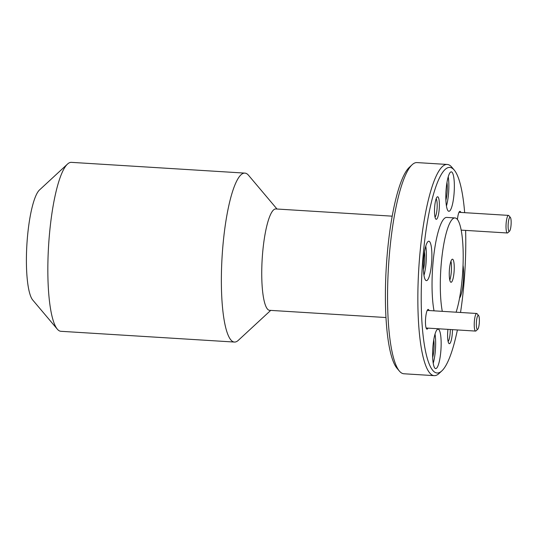 <?xml version="1.0" encoding="UTF-8"?>
<svg xmlns="http://www.w3.org/2000/svg" width="538" height="538" viewBox="0 0 538 538"><rect width="100%" height="100%" fill="white"/><g stroke="black" fill="none" stroke-linecap="round" stroke-linejoin="round"><path stroke-width="0.81" d="M451.732 171.992A19.751 4.109 93.5 0 0 451.315 171.857A19.751 4.109 93.5 0 0 446.063 190.284A19.751 4.109 93.5 0 0 448.443 211.145A19.751 4.109 93.5 0 0 448.867 211.279A19.751 4.109 93.5 0 0 454.119 192.86A19.751 4.109 93.5 0 0 451.732 171.992M429.263 241.354A19.751 4.109 93.5 0 0 428.847 241.219A19.751 4.109 93.5 0 0 423.594 259.646A19.751 4.109 93.5 0 0 425.982 280.506A19.751 4.109 93.5 0 0 426.399 280.641A19.751 4.109 93.5 0 0 431.651 262.214A19.751 4.109 93.5 0 0 429.263 241.354M438.524 329.303A19.751 4.109 93.5 0 0 438.1 329.169A19.751 4.109 93.5 0 0 432.855 347.595A19.751 4.109 93.5 0 0 435.235 368.456A19.751 4.109 93.5 0 0 435.659 368.591A19.751 4.109 93.5 0 0 440.911 350.164A19.751 4.109 93.5 0 0 438.524 329.303M244.904 173.115L71.386 162.355A84.634 17.599 93.5 0 0 67.539 164.05A84.634 17.599 93.5 0 0 48.588 245.738A84.634 17.599 93.5 0 0 57.297 329.142A84.634 17.599 93.5 0 0 59.106 330.722A84.634 17.599 93.5 0 0 60.915 331.3L234.434 342.06A84.634 17.599 -86.5 0 1 232.624 341.482A84.634 17.599 -86.5 0 1 222.402 252.08A84.634 17.599 -86.5 0 1 244.904 173.115A84.634 17.599 -86.5 0 1 246.713 173.687A84.634 17.599 -86.5 0 1 248.522 175.274L276.996 209.02M392.236 216.168L275.866 208.952A50.78 10.558 93.5 0 0 262.362 256.33A50.78 10.558 93.5 0 0 268.496 309.975A50.78 10.558 93.5 0 0 269.578 310.318L385.948 317.534M270.708 310.392L238.287 340.359A84.634 17.599 -86.5 0 1 234.434 342.06M460.837 212.436A9.872 2.051 93.5 0 0 460.192 211.394A9.872 2.051 93.5 0 0 459.533 211.521A9.872 2.051 93.5 0 0 457.448 219.497M429.068 310.527A9.872 2.051 93.5 0 0 428.423 309.484A9.872 2.051 93.5 0 0 427.757 309.612A9.872 2.051 93.5 0 0 425.551 319.142A9.872 2.051 93.5 0 0 426.567 328.873A9.872 2.051 93.5 0 0 426.775 329.061A9.872 2.051 93.5 0 0 427.979 328.126M447.946 329.364A11.285 2.347 93.5 0 0 448.853 343.385A11.285 2.347 93.5 0 0 449.089 343.6A11.285 2.347 93.5 0 0 452.471 329.646M437.878 196.847A11.285 2.347 93.5 0 0 437.125 197.002A11.285 2.347 93.5 0 0 434.596 207.89A11.285 2.347 93.5 0 0 435.76 219.013A11.285 2.347 93.5 0 0 436.002 219.222A11.285 2.347 93.5 0 0 439.196 209.356A11.285 2.347 93.5 0 0 437.878 196.847M464.671 212.678A102.973 21.412 93.5 0 0 454.254 170.075A102.973 21.412 93.5 0 0 452.055 168.152A102.973 21.412 93.5 0 0 422.902 258.166A102.973 21.412 93.5 0 0 434.912 372.303A102.973 21.412 93.5 0 0 441.799 370.931A102.973 21.412 93.5 0 0 457.401 329.949M460.528 312.477A102.973 21.412 93.5 0 0 465.619 230.399M441.799 370.931L439.001 373.52A105.798 21.997 -86.5 0 1 434.186 375.645A105.798 21.997 -86.5 0 1 431.927 374.925A105.798 21.997 -86.5 0 1 419.149 263.169A105.798 21.997 -86.5 0 1 447.28 164.46A105.798 21.997 -86.5 0 1 449.539 165.179A105.798 21.997 -86.5 0 1 451.792 167.163L454.254 170.075M447.28 164.46L416.984 162.584A105.798 21.997 93.5 0 0 412.162 164.709A105.798 21.997 93.5 0 0 388.483 266.814A105.798 21.997 93.5 0 0 399.371 371.065A105.798 21.997 93.5 0 0 401.63 373.049A105.798 21.997 93.5 0 0 403.883 373.769L434.186 375.645M442.297 311.347A52.899 10.995 -86.5 0 1 442.492 252.477A52.899 10.995 -86.5 0 1 455.02 217.944A52.899 10.995 -86.5 0 1 456.15 218.3A52.899 10.995 -86.5 0 1 463.205 256.404A52.899 10.995 -86.5 0 1 456.11 312.201M450.783 282.201A11.567 2.408 -86.5 0 1 449.391 269.982A11.567 2.408 -86.5 0 1 452.465 259.195A11.567 2.408 -86.5 0 1 452.714 259.269A11.567 2.408 -86.5 0 1 454.106 271.488A11.567 2.408 -86.5 0 1 451.032 282.282A11.567 2.408 -86.5 0 1 450.783 282.201M450.958 261.199A11.567 2.408 -86.5 0 1 449.781 280.11M446.977 182.503A12.556 2.609 -86.5 0 1 445.881 200.183M424.509 251.865A12.556 2.609 -86.5 0 1 423.413 269.545M433.762 339.808A12.556 2.609 -86.5 0 1 432.666 357.494M459.519 298.247A19.751 4.109 93.5 0 0 463.03 265.254M434.031 310.836A52.899 10.995 -86.5 0 1 434.227 251.966A52.899 10.995 -86.5 0 1 446.755 217.426L455.02 217.944M57.297 329.142L32.71 299.996A56.423 11.728 -86.5 0 1 26.9 244.393A56.423 11.728 -86.5 0 1 39.53 189.934L67.539 164.05M399.371 371.065L396.91 368.153A102.973 21.412 -86.5 0 1 386.311 266.68A102.973 21.412 -86.5 0 1 409.364 167.298L412.162 164.709M435.013 217.15A9.449 1.964 93.5 0 0 437.112 208.045A9.449 1.964 93.5 0 0 436.157 198.757M448.107 341.522A9.449 1.964 93.5 0 0 450.286 329.512M433.218 363.305A19.751 4.109 93.5 0 0 435.034 334.111M423.964 275.355A19.751 4.109 93.5 0 0 425.773 246.169M446.432 205.993A19.751 4.109 93.5 0 0 448.241 176.807M509.049 231.286A7.055 1.466 93.5 0 0 509.52 231.192A7.055 1.466 93.5 0 0 511.1 224.386A7.055 1.466 93.5 0 0 510.374 217.439A7.055 1.466 93.5 0 0 510.226 217.305A7.055 1.466 93.5 0 0 508.228 223.472A7.055 1.466 93.5 0 0 509.049 231.286M509.52 231.192L507.771 232.813A8.816 1.836 -86.5 0 1 507.368 232.988A8.816 1.836 -86.5 0 1 507.179 232.927A8.816 1.836 -86.5 0 1 506.117 223.613A8.816 1.836 -86.5 0 1 508.464 215.388A8.816 1.836 -86.5 0 1 508.652 215.449A8.816 1.836 -86.5 0 1 508.834 215.617L510.374 217.439M477.28 329.377A7.055 1.466 93.5 0 0 477.751 329.283A7.055 1.466 93.5 0 0 479.324 322.477A7.055 1.466 93.5 0 0 478.598 315.53A7.055 1.466 93.5 0 0 478.45 315.396A7.055 1.466 93.5 0 0 476.453 321.563A7.055 1.466 93.5 0 0 477.28 329.377M477.751 329.283L475.995 330.904A8.816 1.836 -86.5 0 1 475.599 331.078A8.816 1.836 -86.5 0 1 475.41 331.018A8.816 1.836 -86.5 0 1 474.341 321.704A8.816 1.836 -86.5 0 1 476.688 313.479A8.816 1.836 -86.5 0 1 476.876 313.54A8.816 1.836 -86.5 0 1 477.065 313.708L478.598 315.53M507.368 232.988L461.2 230.123M508.464 215.388L458.995 212.322M475.599 331.078L426.13 328.012M476.688 313.479L427.219 310.413"/></g></svg>
